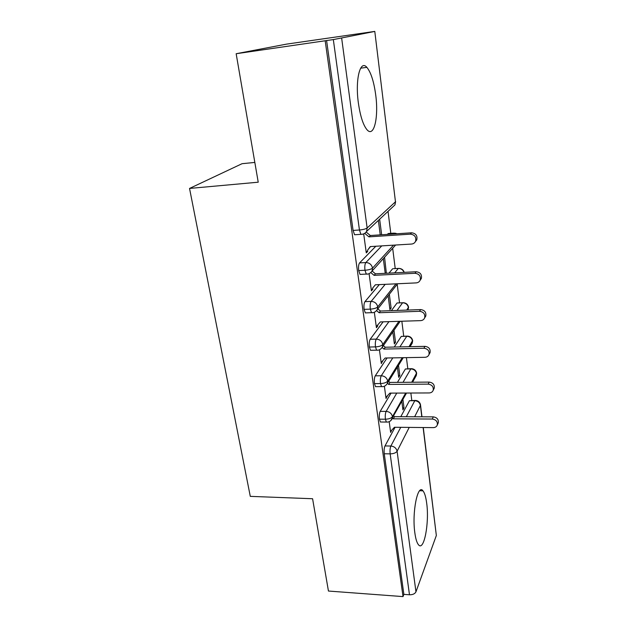 <?xml version="1.0" encoding="UTF-8"?>
<svg xmlns="http://www.w3.org/2000/svg" width="628" height="628" viewBox="0 0 628 628"><rect width="100%" height="100%" fill="white"/><g stroke="black" fill="none" stroke-linecap="round" stroke-linejoin="round"><path stroke-width="0.94" d="M414.833 532.78C411.85 512.275 417.769 483.364 422.974 490.837C424.646 492.878 425.886 497.031 426.695 503.295C429.466 522.794 424.01 551.926 418.476 544.751C416.874 542.82 415.658 538.832 414.833 532.78M358.36 102.898C355.055 79.505 360.229 59.26 366.87 67.353C370.952 72.369 373.903 81.616 375.732 95.087C378.755 117.46 374.021 137.854 367.082 129.831C363.204 125.208 360.291 116.227 358.36 102.898M423.28 427.535L436.342 535.503L415.964 591.827C414.912 593.821 412.753 594.81 409.48 594.779L403.875 594.363L403.027 596.6L328.444 591.042L312.587 498.734L250.289 496.363L189.538 188.439L258.226 182.198L236.159 53.725L286.415 44.148L374.79 31.4L395.467 201.792L374.79 31.4M411.795 400.429L410.861 393.026M407.815 368.73L406.418 357.63M403.725 336.216L401.841 321.23M399.534 302.853L397.194 284.249M395.224 268.572L392.673 248.288M390.797 233.341L388.033 211.353M254.827 162.432L242.063 163.696L189.538 188.439M355.943 234.668L354.577 234.754L353.085 230.429L359.444 229.989L333.327 39.588L374.602 31.463M353.085 230.429L326.591 40.561L236.159 53.725M333.327 39.588L326.591 40.561M403.027 596.6L325.194 40.844M366.297 251.53L367.678 251.443L366.273 252.872L363.722 234.087M381.651 234.77L379.642 219.211M378.362 220.404L380.238 234.864M367.678 251.443L367.521 250.297L370.52 246.576M422.228 490.813L422.142 490.146M406.34 416.733L414.786 400.727L409.425 400.727L400.79 416.709M395.075 427.275L384.995 445.935L390.875 446.029L400.743 427.33M409.425 400.727L414.982 400.429M403.875 594.363L384.25 453.761C383.904 450.48 384.155 447.874 384.995 445.935M403.035 382.319L410.822 368.903L405.405 368.974L410.971 368.691M381.377 422.016L380.403 422.008L379.43 419.174C379.077 415.822 379.328 413.224 380.199 411.371L386.149 411.395L396.778 393.089M405.405 368.974L397.446 382.366M391.056 393.112L380.199 411.371M389.187 421.647L390.647 432.433L391.817 430.047M401.834 401.449L402.925 409.864L404.008 407.886L402.925 399.502M399.895 346.907L406.763 336.263L401.276 336.404L406.858 336.129M376.557 386.652L375.52 386.66L374.461 383.614C374.1 380.183 374.366 377.585 375.261 375.834L381.282 375.764L392.822 357.874M401.276 336.404L394.266 347.025M387.044 357.976L375.261 375.834M384.375 386.204L386.039 398.482L387.217 396.009M397.391 367.168L398.709 377.326L399.824 375.466L398.513 365.355M397.045 310.436L402.595 302.774L397.045 302.994L402.627 302.727M371.611 350.283L370.496 350.306L369.358 347.025C368.981 343.508 369.264 340.925 370.19 339.269L376.282 339.12L388.936 321.646M397.045 302.994L391.385 310.64M383.104 321.826L370.19 339.269M379.422 349.757L381.306 363.588L382.491 361.029M392.83 331.961L394.376 343.932L395.522 342.205L393.984 330.289M394.667 272.842L398.317 268.415L393.521 268.666M366.517 312.854L365.339 312.901L364.099 309.361C363.722 305.757 364.005 303.183 364.962 301.644L371.14 301.393L385.192 284.335M392.704 268.706L388.983 273.125M379.312 284.61L364.962 301.644M374.343 312.32L376.431 327.722L377.75 325.956L377.624 325.069M388.135 295.788L389.933 309.643L391.118 308.065L389.336 294.265M393.081 234.016L393.921 233.137L388.96 233.459M361.288 274.334L360.032 274.397L358.69 270.582C358.298 266.884 358.596 264.325 359.585 262.897L365.841 262.551L381.753 245.886M388.253 233.506L387.39 234.393M375.827 246.247L359.585 262.897M369.107 273.784L371.423 290.827L372.781 289.225L372.632 288.111L375.395 284.79M386.369 273.259L384.556 257.252M383.316 258.618L385.223 273.321M393.513 245.156L372.522 268.14C371.172 269.247 368.652 269.954 364.962 270.252L358.69 270.582M372.781 289.225L371.635 289.28M386.589 272.999L385.192 273.07M377.75 325.956L376.839 325.987M391.118 308.065L389.737 308.113M382.578 361.673L381.903 361.689M395.522 342.205L394.156 342.236M387.272 396.425L386.84 396.425M399.824 375.466L398.466 375.481M404.008 407.886L402.674 407.878M395.954 283.832L377.726 306.904C376.408 308.136 373.935 308.874 370.3 309.133L364.099 309.361M398.929 321.324L382.774 344.552C381.502 345.895 379.069 346.672 375.473 346.884L369.358 347.025M408.545 307.084L406.748 310.083M402.218 357.709L387.688 381.125C386.44 382.578 384.053 383.386 380.505 383.567L374.461 383.614M412.635 340.454L409.04 346.703M405.672 393.05L392.453 416.678C391.244 418.232 388.897 419.072 385.396 419.214L379.43 419.174M416.615 372.985L411.717 382.248M367.521 250.297L370.245 246.592L411.552 244.049C413.452 243.86 414.794 242.926 415.595 241.231C416.435 237.078 414.692 234.715 410.382 234.158L411.591 232.8C415.877 233.349 417.604 235.696 416.772 239.841L415.398 241.639M366.218 232.07L370.339 235.516L411.591 232.8M364.86 233.459L368.942 236.866L410.382 234.158M368.942 236.866L370.339 235.516M372.632 288.111L375.363 284.79L416.152 282.898C418.091 282.733 419.441 281.791 420.203 280.088C420.925 276.116 419.19 273.855 415.014 273.29L416.183 271.743C420.336 272.301 422.055 274.562 421.341 278.51L420.171 280.166M372.09 271.006L375.45 273.816L416.183 271.743M370.897 272.67L374.092 275.347L415.014 273.29M374.092 275.347L375.45 273.816M376.282 326.623L380.333 321.921L420.619 320.633C422.589 320.492 423.939 319.558 424.677 317.839C425.289 314.047 423.57 311.865 419.52 311.3L420.642 309.58C424.669 310.146 426.381 312.312 425.768 316.088L424.881 317.509M377.852 308.89L380.419 311.041L420.642 309.58M376.651 310.687L379.1 312.736L419.52 311.3M379.1 312.736L380.419 311.041M381.157 362.529L385.168 358.015L424.968 357.301C426.954 357.183 428.304 356.264 429.01 354.545C429.536 350.911 427.825 348.807 423.892 348.234L424.975 346.35C428.893 346.923 430.596 349.019 430.07 352.63L429.426 353.784M383.355 345.651L385.239 347.229L424.975 346.35M382.154 347.559L383.975 349.082L423.892 348.234M383.975 349.082L385.239 347.229M385.898 397.446L389.87 393.112L429.183 392.947C431.2 392.853 432.543 391.951 433.218 390.231C433.665 386.754 431.978 384.721 428.139 384.132L429.191 382.099C433.006 382.68 434.686 384.705 434.238 388.175L433.775 389.109M388.638 381.337L389.941 382.428L429.191 382.099M382.554 386.628L381.541 386.62L380.505 383.567C380.152 380.128 380.411 377.522 381.282 375.764C384.768 376.062 386.903 377.844 387.688 381.125L387.398 383.347L388.708 384.43L428.139 384.132M388.708 384.43L389.941 382.428M390.514 431.428L394.447 427.268L433.289 427.621C435.314 427.55 436.656 426.663 437.308 424.96C437.685 421.616 436.013 419.645 432.276 419.041L433.289 416.866C437.01 417.463 438.674 419.418 438.297 422.754L437.952 423.507M393.717 416.019L394.51 416.678L433.289 416.866M392.524 418.154L393.316 418.821L432.276 419.041M393.316 418.821L394.51 416.678M341.671 38.253L367.137 228.003L395.467 201.792L394.949 204.885L392.359 207.311M354.577 234.754L360.904 234.338L359.444 229.989C363.18 229.644 365.739 228.984 367.137 228.003L366.603 231.41L394.949 204.885L395.624 201.564M436.342 535.503L423.115 427.527M421.804 416.811L420.407 405.429L414.637 416.772M409.228 427.401L397.092 451.249L415.964 591.827M409.48 594.779L390.153 453.871L384.25 453.761M420.485 404.652L420.407 405.429C419.755 402.579 417.879 401.009 414.786 400.727L415.673 400.429C418.256 400.782 419.857 402.187 420.485 404.652M397.092 451.249C395.923 452.89 393.607 453.769 390.153 453.871C389.815 450.59 390.051 447.976 390.875 446.029C394.266 446.398 396.339 448.141 397.092 451.249M362.215 234.275L360.904 234.338C363.392 234.377 365.292 233.404 366.603 231.41M360.032 274.397L366.289 274.083C368.353 274.405 370.277 273.392 372.051 271.053L372.522 268.14C371.682 264.576 369.452 262.716 365.841 262.551C364.868 263.98 364.578 266.547 364.962 270.252L366.289 274.083L367.498 274.044M394.674 233.137L396.865 233.765M365.339 312.901L371.517 312.681C373.66 313.011 375.599 311.967 377.326 309.557L377.726 306.904C376.902 303.434 374.712 301.605 371.14 301.393C370.198 302.939 369.923 305.514 370.3 309.133L371.517 312.681L372.655 312.658M398.317 268.415C401.072 268.462 402.972 269.781 404.016 272.364M370.496 350.306L376.596 350.173C378.841 350.502 380.788 349.435 382.436 346.978L382.774 344.552C381.973 341.177 379.807 339.371 376.282 339.12C375.379 340.769 375.112 343.359 375.473 346.884L376.596 350.173L377.671 350.173M408.538 307.045C407.886 304.462 406.183 303.01 403.435 302.696L402.595 302.774C405.79 302.963 407.737 304.588 408.435 307.657L408.035 310.036M412.62 340.407C411.976 337.872 410.312 336.443 407.619 336.113L406.763 336.263C409.927 336.482 411.85 338.092 412.525 341.083L411.419 344.458M380.403 422.008L386.353 422.055C388.818 422.33 390.773 421.223 392.21 418.719L392.453 416.678C391.684 413.483 389.58 411.725 386.149 411.395C385.302 413.248 385.05 415.854 385.396 419.214L386.353 422.055L387.295 422.071M416.6 372.938C415.964 370.442 414.331 369.021 411.701 368.675L410.822 368.903C413.954 369.154 415.854 370.74 416.521 373.668L415.65 376.659M406.52 393.05L390.718 420.721M422.974 490.837L419.677 490.727M366.87 67.353L360.645 68.177M420.532 405.036L421.969 416.811M397.053 233.757L395.467 233.255M404.244 272.356C403.435 269.969 401.739 268.651 399.141 268.399M395.624 245.03L372.051 271.053M397.579 283.762L377.326 309.557M408.577 307.327L407.996 310.036M400.217 321.285L382.436 346.978M403.247 357.685L387.398 383.347C385.851 385.835 383.904 386.919 381.541 386.62L375.52 386.66M412.659 340.721L412.243 343.131L410.053 346.68M416.647 373.268L416.27 375.552L412.541 382.24M415.595 241.231L416.772 239.841M420.203 280.088L421.341 278.51M424.677 317.839L425.768 316.088M429.01 354.545L430.07 352.63M433.218 390.231L434.238 388.175M437.308 424.96L438.297 422.754"/></g></svg>
